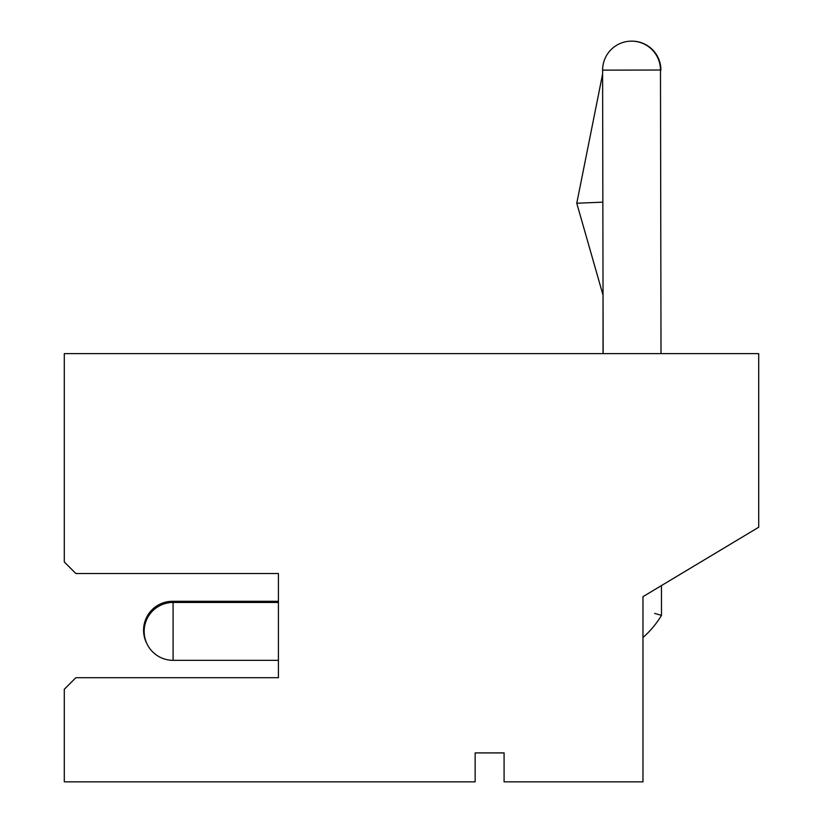 <?xml version="1.0" encoding="UTF-8"?>
<svg xmlns="http://www.w3.org/2000/svg" width="823" height="823" viewBox="0 0 823 823"><rect width="100%" height="100%" fill="white"/><g stroke="black" fill="none" stroke-linecap="round" stroke-linejoin="round"><path stroke-width="1.23" d="M64.297 689.263L64.297 781.85L475.149 781.85L475.149 752.911L504.088 752.911L504.088 781.85L642.969 781.85L642.969 596.675L758.703 527.234L758.703 353.633L64.297 353.633L64.297 561.955L75.87 573.528L278.411 573.528L278.411 677.689L75.87 677.689L64.297 689.263M266.837 677.689L278.411 677.689L278.411 660.324L173.087 660.324A28.928 28.928 0 0 1 144.159 631.395A28.928 28.928 0 0 1 173.087 602.457L173.087 660.324M278.411 573.528L278.411 601.304L172.511 601.304L172.511 602.467M146.926 643.751A28.928 28.928 0 0 1 172.511 601.304M661.013 353.633L660.478 70.027A28.928 28.928 0 0 0 631.539 41.15A28.928 28.928 0 0 0 602.611 70.14L602.611 73.977L576.769 203.23L602.858 202.17L576.769 203.23L603.033 295.159L603.043 353.633M660.91 299.459L660.879 287.001M660.488 79.646L660.488 77.537M631.755 41.15A28.928 28.928 0 0 1 660.91 70.078L660.478 70.078M660.478 70.027L602.611 70.14L602.611 73.977L576.769 203.23L602.858 202.17M660.139 614.966L654.666 613.413M661.445 585.585L661.507 615.337A92.588 92.588 0 0 1 642.969 637.496M602.611 73.977L603.146 353.633M661.507 615.337L656.548 613.958M603.033 295.159L603.043 299.51L603.033 295.159M278.411 602.457L173.087 602.457"/></g></svg>
